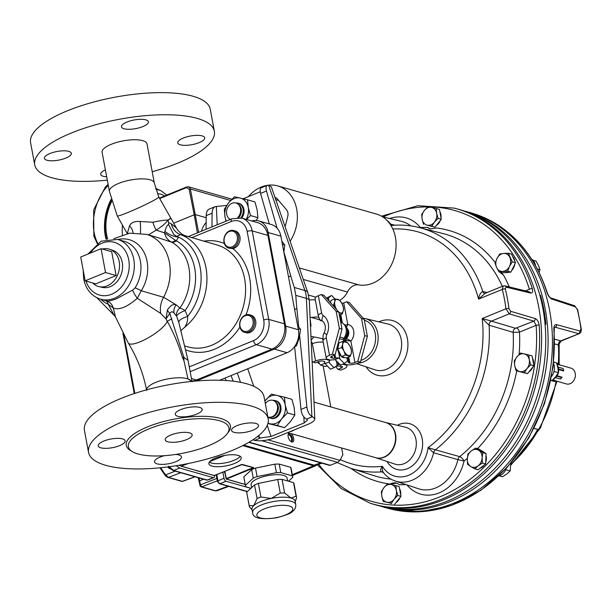 <?xml version="1.0" encoding="UTF-8"?>
<svg xmlns="http://www.w3.org/2000/svg" width="612" height="612" viewBox="0 0 612 612"><rect width="100%" height="100%" fill="white"/><g stroke="black" fill="none" stroke-linecap="round" stroke-linejoin="round"><path stroke-width="0.92" d="M534.024 428.423L537.764 429.394L534.077 428.323M537.764 429.394L531.927 439.087L525.54 448.061L517.897 457.126L510.813 464.256M122.446 225.101A35.634 21.512 103.4 0 0 122.423 234.824M111.774 201.233A35.634 21.512 103.4 0 0 107.689 238.978M197.401 232.874L194.218 214.804L173.678 223.196M189.123 189.146L190.378 189.001L189.911 187.846L188.542 186.805L186.912 186.92A0.91 0.467 67.8 0 0 186.729 186.928A0.91 0.467 67.8 0 0 186.538 187.593L189.123 189.146L194.218 214.804L195.48 214.659L206.19 217.711M288.328 434.589A3.84 1.966 -112.2 0 1 289.185 434.918A3.84 1.966 -112.2 0 1 289.254 434.964M291.534 440.548A3.84 1.966 -112.2 0 1 291.519 440.625A3.84 1.966 -112.2 0 1 291.136 441.459M288.244 434.696A3.672 1.882 -112.2 0 1 289.323 435.01A3.672 1.882 -112.2 0 1 290.455 436.172A3.672 1.882 -112.2 0 1 291.557 440.472A3.672 1.882 -112.2 0 1 291.006 441.443M287.609 480.963L287.051 477.98A18.276 5.852 169.4 0 0 267.161 475.753A18.276 5.852 169.4 0 0 251.127 484.704L251.67 487.596M295.741 504.533L295.106 501.129A21.925 7.023 169.4 0 0 290.983 498.03A21.925 7.023 169.4 0 0 271.238 498.451A21.925 7.023 169.4 0 0 253.796 505.581A21.925 7.023 169.4 0 0 251.991 509.192L252.634 512.596C252.634 518.203 260.704 519.917 276.838 517.737C286.439 515.097 291.61 513.04 292.352 511.556C294.915 509.643 296.047 507.302 295.741 504.533A21.925 7.023 169.4 0 0 271.873 501.855A21.925 7.023 169.4 0 0 252.634 512.596M245.527 465.418A8.683 4.445 -112.2 0 1 242.803 464.646M168.545 466.199L173.617 470.467L207.193 480.03A2.609 1.331 67.8 0 0 207.713 480.022L213.886 477.643A2.739 1.4 67.8 0 0 214.46 475.616M159.923 467.813L164.812 474.912A1.461 0.49 -34.6 0 0 165.569 474.881L168.522 477.375A1.461 1.163 105.9 0 1 167.895 477.406L181.741 481.353A1.461 1.163 105.9 0 0 182.361 481.323L181.741 481.353M198.915 477.896A14.887 7.619 -112.2 0 1 199.65 480.841L200.399 484.849L201.776 486.854A1.461 1.163 105.9 0 1 201.157 486.884L214.996 490.832A1.461 1.163 105.9 0 0 215.623 490.801L216.954 490.748M170.144 468.891A7.306 3.741 -112.2 0 1 168.453 467.69A7.306 3.741 -112.2 0 1 167.749 466.925M240.172 456.3A16.386 5.248 -10.6 0 1 236.538 459.214L231.007 461.479A16.386 5.248 -10.6 0 1 209.319 462.068M234.595 463.452A16.448 5.271 -10.6 0 1 218.094 466.727A16.448 5.271 -10.6 0 1 208.868 463.728A16.448 5.271 -10.6 0 1 215.485 458.013A16.448 5.271 -10.6 0 1 231.894 454.739A16.448 5.271 -10.6 0 1 241.197 457.677A16.448 5.271 -10.6 0 1 234.595 463.452M292.307 474.675L313.543 465.793L242.742 445.62M243.821 476.847A24.052 7.704 169.4 0 0 243.859 477.253L245.45 485.76A24.052 7.704 -10.6 0 1 245.412 485.354L253.269 478.163L251.677 469.656L243.821 476.847L245.412 485.354M279.202 464.072L280.793 472.579L292.261 475.845A24.052 7.704 -10.6 0 1 292.727 476.916L291.136 468.409A24.052 7.704 169.4 0 0 290.669 467.339L279.202 464.072A24.052 7.704 169.4 0 0 274.849 464.164L255.518 468.088A24.052 7.704 169.4 0 0 251.677 469.656M313.543 465.793L315.8 465.724L316.932 464.898M179.385 465.181L181.458 466.252L214.353 475.631L241.503 464.539M216.862 478.454L200.399 484.849A1.461 0.467 169.4 0 0 199.841 485.347L199.841 485.347A1.461 0.467 169.4 0 0 200.116 485.553M176.172 465.717L179.683 468.065L173.617 470.467A1.461 1.163 -74.1 0 1 172.982 470.506L168.254 466.857M217.665 481.514A1.461 0.467 -10.6 0 1 217.39 481.307A1.461 0.467 -10.6 0 1 217.964 480.803L224.007 478.278A2.739 1.4 67.8 0 0 226.073 481.284L219.93 483.664L247.416 491.49M172.982 470.506L206.558 480.068A1.461 1.163 -74.1 0 0 207.193 480.03L213.336 477.658A2.739 1.4 67.8 0 0 213.886 477.643M213.336 477.658L179.683 468.065M224.007 478.278L222.867 472.181M250.851 488.345L226.073 481.284M230.785 480.366A9.8 5.018 67.8 0 0 231.206 480.512L243.545 484.023A7.512 3.848 67.8 0 0 243.905 484.107M224.26 471.607A9.8 5.018 67.8 0 0 225.117 473.887M194.616 470.062A7.512 3.848 67.8 0 0 194.983 470.192L207.323 473.703A9.8 5.018 67.8 0 0 207.736 473.803M243.76 445.1L314.124 465.151L316.22 465.151L321.889 463.169M252.121 509.873L249.742 507.233A24.052 7.704 -10.6 0 1 249.268 506.162A24.052 7.704 -10.6 0 1 249.229 505.757L253.796 505.581L257.094 498.566A24.052 7.704 -10.6 0 1 260.926 496.998L271.238 498.451L280.258 493.073A24.052 7.704 -10.6 0 1 284.611 492.981L290.983 498.03L296.078 496.248A24.052 7.704 -10.6 0 1 296.545 497.319A24.052 7.704 -10.6 0 1 296.591 497.724L295.229 501.809M250.943 488.261L245.917 486.831A24.052 7.704 -10.6 0 1 245.45 485.76M292.727 476.916A24.052 7.704 -10.6 0 1 292.773 477.322L288.512 481.223M292.261 475.845L290.669 467.339M255.518 468.088L257.109 476.595L276.44 472.671L274.849 464.164M296.545 497.319L294.005 483.725A24.052 7.704 169.4 0 0 293.538 482.654L282.063 479.387A24.052 7.704 169.4 0 0 277.718 479.479L258.386 483.404A24.052 7.704 169.4 0 0 254.546 484.972L246.682 492.163A24.052 7.704 169.4 0 0 246.728 492.568L249.268 506.162M276.44 472.671A24.052 7.704 -10.6 0 1 280.793 472.579M253.269 478.163A24.052 7.704 -10.6 0 1 257.109 476.595M280.258 493.073L277.718 479.479M258.386 483.404L260.926 496.998M296.078 496.248L293.538 482.654M282.063 479.387L284.611 492.981M257.094 498.566L254.546 484.972M246.682 492.163L249.229 505.757M274.949 197.309A24.855 19.806 105.9 0 1 274.972 197.316A7.306 5.829 105.9 0 1 277.213 198.839L286.47 209.702A7.306 5.829 105.9 0 1 287.739 216.503L285.115 226.807M268.737 185.138A36.544 29.131 105.9 0 1 277.657 185.91L376.38 214.039A36.544 29.131 105.9 0 1 392.82 228.987A36.544 29.131 105.9 0 1 389.584 268.186A36.544 29.131 105.9 0 1 358.869 284.901A12.791 10.197 -74.1 0 0 347.432 292.016A17.358 13.839 105.9 0 1 339.759 300.278M290.631 441.321A3.84 1.966 67.8 0 0 290.868 441.413A3.84 1.966 67.8 0 0 291.649 441.39A3.84 1.966 67.8 0 0 292.261 437.779A3.84 1.966 67.8 0 0 289.53 434.26A3.84 1.966 67.8 0 0 288.749 434.283A3.84 1.966 67.8 0 0 288.068 435.04M290.96 433.556A4.751 2.433 -112.2 0 1 293.775 438.988A4.751 2.433 -112.2 0 1 291.756 441.963A4.751 2.433 -112.2 0 1 291.029 441.619A4.751 2.433 -112.2 0 1 288.137 434.558A4.751 2.433 -112.2 0 1 289.308 433.082M341.618 447.992L342.888 454.762L339.912 460.354L337.717 462.351L329.799 465.418L248.793 442.338M323.19 366.228L330.801 406.904M248.327 196.643A36.544 29.131 105.9 0 1 267.299 185.329M277.657 185.91A36.544 29.131 105.9 0 1 290.103 241.258M201.463 231.214A18.276 14.566 105.9 0 1 206.137 222.508M551.626 376.38A11.421 9.104 -74.1 0 0 553.554 363.352M535.462 265.394A11.421 9.104 -74.1 0 0 531.614 259.044M498.673 475.991A11.421 9.104 -74.1 0 0 505.68 469.863A11.421 9.104 -74.1 0 0 506.353 468.272M237.77 217.566A8.683 6.916 -74.1 0 0 240.47 208.531A8.683 6.916 -74.1 0 0 237.425 203.674A8.683 6.916 -74.1 0 0 229.554 204.936A8.683 6.916 -74.1 0 0 226.662 214.169A8.683 6.916 -74.1 0 0 230.372 219.394M238.718 217.597A8.361 6.663 -74.1 0 0 241.273 208.937A8.361 6.663 -74.1 0 0 238.343 204.255L237.425 203.674M267.827 416.979A8.683 6.916 -74.1 0 0 269.739 417.285A8.683 6.916 -74.1 0 0 277.404 405.901A8.683 6.916 -74.1 0 0 274.367 401.044A8.683 6.916 -74.1 0 0 265.34 403.675M269.739 417.285L270.825 417.269A8.361 6.663 -74.1 0 0 278.215 406.314A8.361 6.663 -74.1 0 0 275.285 401.633L274.367 401.044M553.692 362.067L556.522 362.87L557.914 367.919L558.366 372.693L555.665 376.77L552.016 380.58L550.854 380.312M558.366 372.693L553.982 371.446M552.016 380.58L550.869 380.251M510.783 463.307L510.133 470.926L506.79 473.994L502.506 476.779L499.193 475.838M510.133 470.926L505.772 469.687M532.998 260.238L536.043 261.102L538.491 265.539L539.991 269.708L539.118 272.309M539.991 269.708L537.42 268.974M553.722 361.807A9.593 7.642 105.9 0 1 554.954 362.426M557.111 364.675A9.593 7.642 105.9 0 1 557.96 366.504A9.593 7.642 105.9 0 1 558.328 371.492M557.754 373.756A9.593 7.642 105.9 0 1 554.548 378.461A9.593 7.642 105.9 0 1 553.355 379.302M559.789 364.943L570.95 368.118A8.224 6.556 105.9 0 1 575.379 375.577A8.224 6.556 105.9 0 1 570.132 383.686A8.224 6.556 105.9 0 1 566.444 383.938L555.658 380.863M550.831 380.442L553.6 381.23A9.134 7.283 -74.1 0 0 554.64 381.421L555.788 380.794L552.72 379.922M556.606 363.107L559.123 363.826L559.812 364.982L556.958 364.163M558.695 369.564L563.683 370.987A8.224 6.556 -74.1 0 0 563.338 369.113L563.147 368.554L558.159 367.131A9.134 7.283 105.9 0 1 558.511 368.998L558.695 369.564A8.224 6.556 105.9 0 1 557.111 375.783L556.698 376.12A9.134 7.283 105.9 0 1 555.489 377.612L560.477 379.035A9.134 7.283 -74.1 0 0 561.686 377.535L556.698 376.12M560.477 379.035L560.898 378.706A8.224 6.556 -74.1 0 0 562.099 377.206L557.111 375.783M555.535 377.627A8.224 6.556 105.9 0 1 555.375 377.772L554.548 378.461M554.64 381.421L550.854 380.343M561.686 377.535L562.099 377.206M563.683 370.987L563.499 370.421L558.511 368.998M563.499 370.421A9.134 7.283 -74.1 0 0 563.147 368.554M559.123 363.826A9.134 7.283 -74.1 0 0 558.603 363.65L556.599 363.084M264.866 401.128A14.619 11.651 105.9 0 1 265.562 400.187A14.619 11.651 105.9 0 1 277.19 395.436A14.619 11.651 105.9 0 1 285.207 404.853A14.619 11.651 105.9 0 1 281.604 419.013A14.619 11.651 105.9 0 1 269.976 423.764A14.619 11.651 105.9 0 1 268.033 423.068M270.229 418.149L271.078 418.386A9.134 7.283 -74.1 0 0 280.587 411.601A9.134 7.283 -74.1 0 0 276.089 400.814L275.239 400.569A9.134 7.283 105.9 0 1 280.158 408.854A9.134 7.283 105.9 0 1 274.329 417.866A9.134 7.283 105.9 0 1 270.229 418.149A9.134 7.283 105.9 0 1 268.171 417.086M267.972 423.297L277.282 425.539L281.604 419.013L287.433 412.924L285.207 404.853L284.496 397.211L291.893 399.315L294.127 407.393L294.839 415.035L290.516 421.553L284.679 427.643L267.918 423.489M284.496 397.211L271.399 394.097L264.858 401.097M277.282 425.539L284.679 427.643M287.433 412.924L294.839 415.035M272.921 400.386A9.134 7.283 105.9 0 1 275.239 400.569M226.409 221.016A14.619 11.651 105.9 0 1 225.025 216.977A14.619 11.651 105.9 0 1 228.628 202.817A14.619 11.651 105.9 0 1 240.248 198.058A14.619 11.651 105.9 0 1 248.265 207.476A14.619 11.651 105.9 0 1 246.192 219.387M241.663 218.094A9.134 7.283 -74.1 0 0 243.913 209.258A9.134 7.283 -74.1 0 0 239.147 203.436L238.298 203.199A9.134 7.283 105.9 0 1 243.063 209.013A9.134 7.283 105.9 0 1 240.799 217.88M246.521 219.478L250.499 215.554L248.265 207.476L247.554 199.833L254.959 201.937L257.185 210.015L257.897 217.658L256.237 220.481M247.554 199.833L234.465 196.727L228.628 202.817L224.306 209.335L225.025 216.977L226.019 221.177M250.499 215.554L257.897 217.658M235.987 203.016A9.134 7.283 105.9 0 1 238.298 203.199M294.372 429.876A18.276 14.566 105.9 0 1 292.161 431.001A18.276 14.566 105.9 0 1 289.874 431.72M314.01 402.122L385.698 422.548A18.276 14.566 105.9 0 1 395.536 439.11A18.276 14.566 105.9 0 1 383.877 457.133A18.276 14.566 105.9 0 1 375.684 457.692L287.671 432.615M267.23 425.401L271.047 436.463L260.375 437.978L254.454 440.395C260.735 441.382 267.673 440.472 275.293 437.679L308.387 424.147C312.587 422.372 314.721 420.605 314.79 418.86L312.51 416.665L306.589 419.09L307.53 420.138L304.141 422.938L303.866 417.002M260.215 191.785L243.155 198.762M271.047 436.463L304.141 422.938M295.81 295.374L294.341 287.495L304.921 290.509A26.5 21.114 105.9 0 1 306.398 298.388L295.81 295.374A187.494 104.361 -102 0 0 296.881 308.57L294.609 309.496M283.892 251.907L290.776 275.958A187.494 85.183 58.2 0 0 294.341 287.495M254.454 440.395L252.978 439.753M225.124 378.017L226.142 380.542M306.589 419.09L305.985 418.799C303.307 417.17 301.639 414.049 300.997 409.428L306.88 407.018L299.673 336.042M298.725 326.754L296.881 308.57M306.88 407.018C307.53 411.639 309.19 414.768 311.875 416.389L312.51 416.665M231.015 375.607L233.256 381.192M257.606 436.448L260.375 437.978M300.997 409.428L294.632 346.805M268.591 185.122L304.921 290.509A15.53 6.181 -19 0 1 307.851 292.743L271.399 187.004L269.203 185.26L267.459 185.26C265.983 186.017 265.654 187.93 266.457 190.998L277.091 228.161M217.191 224.78L216.342 206.473L226.662 205.456M206.068 229.332L206.213 215.623C206.328 212.173 207.315 209.993 209.166 209.09L215.057 206.68C213.206 207.59 212.219 209.771 212.096 213.213L206.213 215.623M266.457 190.998L260.567 193.407L269.311 223.946M260.567 193.407C259.763 190.332 260.1 188.419 261.569 187.67L267.459 185.26M216.342 206.473L215.057 206.68M211.951 226.922L212.096 213.213M383.586 472.556L381.444 471.86C380.106 470.674 380.435 468.83 382.431 466.313L382.37 470.047L383.234 472.418C386.486 476.541 390.494 479.41 395.26 481.032L418.432 488.736A36.429 29.032 -74.1 0 0 457.898 459.612L433.571 452.788L428.071 447.655L435.392 449.805A4.567 3.565 -74.3 0 0 433.617 452.803M375.286 457.577A18.299 14.581 -74.1 0 0 375.516 457.661A18.299 14.581 -74.1 0 0 390.655 452.467A18.299 14.581 -74.1 0 0 395.559 434.268A18.299 14.581 -74.1 0 0 385.537 422.487A18.299 14.581 -74.1 0 0 385.3 422.433M371.912 503.76A153.497 122.339 -74.1 0 0 377.336 505.305A153.497 122.339 -74.1 0 0 500.287 456.498A153.497 122.339 -74.1 0 0 538.728 307.063A153.497 122.339 -74.1 0 0 461.44 210.138A153.497 122.339 -74.1 0 0 456.017 208.593L454.073 208.095A153.444 122.293 105.9 0 1 532.318 288.657C533.09 291.756 532.463 293.217 530.451 293.049L506.086 287.112L505.267 288.925A152.579 121.604 105.9 0 1 507.402 298.641A152.579 121.604 105.9 0 1 508.954 308.601L510.615 311.279L535.232 318.577C537.39 319.533 538.698 321.751 539.164 325.224A153.444 122.293 105.9 0 1 370 503.156L371.912 503.76M318.691 464.286A151.248 120.541 -74.1 0 0 460.262 486.242A151.248 120.541 -74.1 0 0 536.135 325.316A2.196 0.551 -4.2 0 1 539.164 325.224M461.44 210.138L465.648 211.469A153.375 122.232 105.9 0 1 538.476 391.649A153.375 122.232 105.9 0 1 381.613 506.392L377.336 505.305M505.581 272.585A9.134 7.283 -74.1 0 0 508.694 272.302M511.762 270.343A9.134 7.283 -74.1 0 0 514.784 264.223M514.822 261.209A9.134 7.283 -74.1 0 0 512.649 256.482M423.535 224.306L422.142 219.257L421.699 214.483L424.399 210.406L428.04 206.596L431.659 207.437A9.134 7.283 -74.1 0 0 424.399 210.406A9.134 7.283 -74.1 0 0 422.142 219.257A9.134 7.283 -74.1 0 0 427.153 225.14L430.871 226.195A9.134 7.283 -74.1 0 0 431.146 226.287A9.134 7.283 -74.1 0 0 431.927 226.448M436.356 225.438A9.134 7.283 -74.1 0 0 440.303 220.534M441.015 217.719A9.134 7.283 -74.1 0 0 439.89 211.721M528.936 371.874A9.134 7.283 -74.1 0 0 532.891 366.963M533.595 364.155A9.134 7.283 -74.1 0 0 532.471 358.15M516.123 370.734L514.723 365.693L514.279 360.912L516.979 356.834L520.628 353.032L528.814 354.975L529.258 359.749L530.65 364.798L527.001 368.608A9.134 7.283 -74.1 0 0 529.258 359.749A9.134 7.283 -74.1 0 0 524.247 353.866A9.134 7.283 -74.1 0 0 516.979 356.834A9.134 7.283 -74.1 0 0 514.723 365.693A9.134 7.283 -74.1 0 0 519.741 371.576A9.134 7.283 -74.1 0 0 527.001 368.608L524.3 372.677L516.123 370.734L523.451 372.632A9.134 7.283 -74.1 0 0 523.734 372.716A9.134 7.283 -74.1 0 0 524.507 372.884M485.721 462.328A9.134 7.283 -74.1 0 0 485.982 455.611M484.054 452.329A9.134 7.283 -74.1 0 0 481.751 450.891M480.015 468.287A9.134 7.283 -74.1 0 0 484.36 464.959M396.033 502.529A9.134 7.283 -74.1 0 0 399.98 497.617M400.692 494.802A9.134 7.283 -74.1 0 0 399.567 488.804M390.563 503.286A9.134 7.283 -74.1 0 0 390.831 503.37A9.134 7.283 -74.1 0 0 391.603 503.538M509.827 257.377A9.134 7.283 -74.1 0 0 503.569 253.46L508.327 253.207L512.275 261.814L509.49 266.358A9.134 7.283 -74.1 0 0 509.827 257.377M478.133 465.824A9.134 7.283 -74.1 0 0 482.141 457.707L482.417 463.032L478.133 465.824L474.79 468.884L470.704 466.489A9.134 7.283 -74.1 0 0 478.133 465.824M386.83 502.223A9.134 7.283 -74.1 0 0 394.097 499.254L391.397 503.332L383.211 501.389L381.819 496.34A9.134 7.283 -74.1 0 0 386.83 502.223M380.381 506.078A153.375 122.232 -74.1 0 0 540.817 392.315A153.375 122.232 -74.1 0 0 464.439 211.086M464.118 210.979L466.849 211.675A153.497 122.339 105.9 0 1 472.265 213.221A153.497 122.339 105.9 0 1 549.553 310.146A153.497 122.339 105.9 0 1 511.119 459.581A153.497 122.339 105.9 0 1 388.161 508.388A153.497 122.339 105.9 0 1 382.745 506.843L380.06 505.994M474.178 213.825C509.536 225.989 533.947 252.427 547.403 293.148L547.403 293.148C548.727 296.139 549.851 297.738 550.777 297.937L574.347 305.656L577.674 309.748A2.196 0.78 165.8 0 0 577.284 309.442L575.395 306.857L551.152 298.824L548.597 296.17L547.013 292.842A153.444 122.293 -74.1 0 0 474.178 213.825L472.265 213.221M553.86 329.409A2.196 0.551 -4.2 0 1 554.243 329.692L553.126 366.833L544.512 403.599L528.921 437.756L507.294 467.247L480.933 490.266L451.411 505.42L420.505 511.77L390.112 508.886A153.444 122.293 -74.1 0 0 553.86 329.409C553.745 326.051 554.663 324.467 556.599 324.666L579.916 331.023L580.964 329.118A152.579 121.604 -74.1 0 0 579.419 319.166A152.579 121.604 -74.1 0 0 577.284 309.442M547.403 293.148A2.196 0.842 162.7 0 0 547.013 292.842M554.686 339.224L561.219 341.006L558.404 344.961L554.717 343.952M577.674 309.748L581.354 329.417L580.872 332.27L579.411 333.563L560.737 340.876A3.657 2.961 -74.8 0 0 558.404 344.961A125.208 99.787 -74.1 0 1 558.328 363.574M581.354 329.417A2.196 0.62 172.9 0 0 580.964 329.118M545.093 324.597L545.927 324.253A151.669 120.878 -74.1 0 0 540.511 295.328L539.853 295.229M384.076 487.489A9.134 7.283 -74.1 0 0 381.819 496.34L381.375 491.566L384.076 487.489L387.717 483.687L391.336 484.52A9.134 7.283 -74.1 0 0 384.076 487.489M394.097 499.254A9.134 7.283 -74.1 0 0 396.347 490.403A9.134 7.283 -74.1 0 0 391.336 484.52L395.903 485.63L396.347 490.403L397.746 495.452L394.097 499.254M467.285 459.038A9.134 7.283 -74.1 0 0 470.704 466.489L467.56 464.363L467.285 459.038L467.958 453.989L471.294 450.929A9.134 7.283 -74.1 0 0 467.285 459.038M482.141 457.707A9.134 7.283 -74.1 0 0 478.722 450.256A9.134 7.283 -74.1 0 0 471.294 450.929L475.585 448.137L482.814 452.658L482.141 457.707M434.421 222.171A9.134 7.283 -74.1 0 0 436.67 213.32A9.134 7.283 -74.1 0 0 431.659 207.437L436.226 208.539L436.67 213.32L438.062 218.362L434.421 222.171L431.72 226.249L427.153 225.14A9.134 7.283 -74.1 0 0 434.421 222.171M502.88 271.43A9.134 7.283 -74.1 0 0 509.49 266.358L507.646 271.185L499.071 271.95L496.623 267.513A9.134 7.283 -74.1 0 0 502.88 271.43M503.569 253.46A9.134 7.283 -74.1 0 0 496.959 258.532A9.134 7.283 -74.1 0 0 496.623 267.513L495.123 263.351L496.959 258.532L499.752 253.98L503.569 253.46M545.927 324.253L545.399 324.1A151.669 120.878 -74.1 0 0 539.983 295.175M391.397 503.332L383.211 501.389M394.641 504.257L400.982 496.378L397.746 495.452M400.982 496.378L399.146 486.548L395.903 485.63M482.417 463.032L485.66 463.957L478.033 469.809L474.79 468.884M485.66 463.957L486.058 453.576L482.814 452.658M486.058 453.576L478.821 449.055L475.585 448.137M523.451 372.632L527.544 373.603L524.3 372.677M527.544 373.603L533.894 365.724L530.65 364.798M533.894 365.724L532.05 355.901L528.814 354.975M430.871 226.195L434.964 227.167L441.306 219.287L438.062 218.362M434.964 227.167L431.72 226.249M441.306 219.287L439.47 209.465L436.226 208.539M499.071 271.95L502.307 272.875L506.598 272.493L510.89 272.103L507.646 271.185M510.89 272.103L515.518 262.732L512.275 261.814M515.518 262.732L511.571 254.133L508.327 253.207M389.66 218.515A40.996 32.673 105.9 0 1 420.36 227.557A130.486 103.994 105.9 0 1 427.505 227.366A11.88 9.463 -74.1 0 0 430.534 228.957M427.505 227.366L430.458 228.942L436.83 228.016A130.486 103.994 105.9 0 1 495.315 262.709M500.096 272.241A11.88 9.463 -74.1 0 0 503.263 274.734A130.486 103.994 105.9 0 1 509.276 286.936M499.92 272.195L503.263 274.734M478.026 448.145A11.88 9.463 -74.1 0 0 476.916 448.512L478.026 448.145A130.486 103.994 105.9 0 0 516.758 370.918M396.729 483.205A11.88 9.463 -74.1 0 0 390.15 484.061A130.486 103.994 105.9 0 1 388.192 483.794M405.917 484.574A130.486 103.994 105.9 0 1 399.475 484.712L396.66 483.182L390.15 484.061M484.956 293.416A3.657 2.907 103.8 0 1 484.666 293.362L484.666 293.362A3.657 2.907 103.8 0 1 482.792 291.488L487.083 292.544M340.303 459.62A120.64 96.153 -74.1 0 0 382.431 466.313A30.807 24.549 -74.1 0 0 408.671 475.249A30.807 24.549 -74.1 0 0 428.071 447.655A120.64 96.153 -74.1 0 0 482.21 318.508L491.436 321.132A3.657 2.861 106.5 0 0 489.103 325.217A125.208 99.787 105.9 0 1 435.415 449.812L459.681 456.628A125.919 100.353 -74.1 0 0 513.154 332.339L489.103 325.217L482.21 318.508L505.933 308.815L509.222 313.857L533.84 321.139L536.135 325.316L519.466 332.132L513.154 332.339A3.657 2.861 106.5 0 1 515.488 328.269L533.84 321.139A2.196 1.714 -73.5 0 0 535.232 318.577M519.083 354.501A130.486 103.994 105.9 0 0 519.466 332.132A3.657 1.874 67.8 0 0 516.742 328.131M337.151 462.58L350.928 468.371A125.208 99.787 105.9 0 0 381.46 471.867A4.567 3.68 108.1 0 1 382.607 472.005L382.615 472.005A4.567 3.649 108.6 0 0 381.444 471.86M532.318 288.657A2.196 0.842 162.7 0 0 529.388 289.269A151.248 120.541 -74.1 0 0 429.295 206.879M390.119 224.206L390.839 224.199A4.567 3.603 -76.2 0 0 392.491 225.292A4.567 3.634 -76.8 0 0 392.72 225.338M508.954 308.601A2.196 0.62 -7.1 0 0 505.933 308.815A150.391 119.853 -74.1 0 0 502.307 289.422L503.118 285.995L484.918 293.431L478.584 299.115C479.173 295.083 480.581 292.544 482.792 291.488A125.208 99.787 105.9 0 0 419.526 227.603L443.157 233.6A125.919 100.353 -74.1 0 1 502.314 286.317M392.82 228.987A120.64 96.153 -74.1 0 1 478.584 299.115L502.307 289.422A2.196 0.78 -14.2 0 1 505.267 288.925M386.486 219.915A35.374 28.19 105.9 0 1 390.785 224.191A4.567 3.634 -76.8 0 0 392.483 225.292L391.198 225.882M310.468 325.752L311.018 325.905L310.169 319.181M311.018 325.905L310.513 326.647M344.548 339.706L345.604 340.035L346.928 338.742L344.954 338.184M324.199 332.637A8.224 1.063 25.8 0 0 326.77 334.588A14.619 11.651 -74.1 0 0 323.205 315.54A4.567 3.641 105.9 0 1 321.606 312.984L318.378 295.711L321.277 294.525L323.932 295.282L338.811 312.097L341.993 329.111L335.078 354.83L332.171 356.023A3.657 1.17 169.4 0 0 330.702 357.293A3.657 1.17 169.4 0 0 331.39 357.813L332.278 358.066A3.657 1.17 169.4 0 0 334.626 358.142L335.606 358.035A6.395 2.05 -10.6 0 1 338.818 357.997L344.327 363.513L340.693 364.997L334.925 359.649L330.404 360.055L327.757 359.298A8.224 2.632 -10.6 0 1 326.211 358.135L322.983 340.861L323.067 335.475L324.199 332.637A9.134 7.283 -74.1 0 0 321.973 320.726C319.625 319.839 319.387 319.892 321.254 320.902M310.965 336.325L322.761 338.719M326.441 298.113L331.589 295.451L327.672 298.442A6.395 2.05 169.4 0 0 326.67 298.365M330.725 301.731A7.306 3.741 67.8 0 0 330.189 302.351M334.879 298.847L331.589 295.451M338.688 344.273A7.306 3.741 67.8 0 0 337.572 346.644A7.306 3.741 67.8 0 0 338.696 352.68A7.306 3.741 67.8 0 0 344.701 357.515L344.763 357.492M344.327 363.513L348.014 360.613A6.395 2.05 -10.6 0 1 348.542 361.241A6.395 2.05 -10.6 0 1 348.473 361.7L348.32 362.044A3.657 1.17 169.4 0 0 348.289 362.304A3.657 1.17 169.4 0 0 348.97 362.824L349.857 363.077A3.657 1.17 169.4 0 0 354.891 362.495L357.798 361.302L364.714 335.583L361.531 318.569L346.652 301.754L343.745 302.94A3.657 1.17 -10.6 0 1 341.947 303.468M326.211 358.135A8.224 2.632 -10.6 0 1 329.516 355.266L332.423 354.073L339.339 328.353L336.156 311.34L321.277 294.525M346.652 301.754L349.307 302.504L364.178 319.326L367.368 336.34L360.453 362.059L357.546 363.245A8.224 2.632 -10.6 0 1 346.231 364.561L343.592 363.811M318.378 295.711A8.224 2.632 169.4 0 0 315.065 298.587L318.301 315.861A8.224 2.632 -10.6 0 1 321.606 312.984M346.928 338.742L350.875 341.052L345.642 340.517L344.166 339.836M344.403 339.92L339.415 338.719M367.368 336.34L364.714 335.583M364.178 319.326L361.531 318.569M340.41 320.619L341.198 322.027L339.851 314.836M341.993 329.111L339.339 328.353M338.811 312.097L336.156 311.34M360.453 362.059L357.798 361.302M335.078 354.83L332.423 354.073M334.825 359.627L338.818 357.997M341.198 322.027L341.527 322.601A10.052 8.01 105.9 0 1 343.913 338.176L344.793 338.581M338.818 312.12A7.306 3.741 67.8 0 0 340.341 312.939A7.306 3.741 67.8 0 0 343.378 310.582A7.306 3.741 67.8 0 0 342.1 303.774A7.306 3.741 67.8 0 0 337.793 299.329A7.306 3.741 67.8 0 0 334.749 301.678A7.306 3.741 67.8 0 0 336.026 308.486A7.306 3.741 67.8 0 0 336.738 309.748M336.447 309.42L333.639 304.944L334.749 301.678L334.818 298.84L339.721 300.24L342.1 303.774L343.447 307.744L343.378 310.582L342.269 313.849L338.91 312.633M332.798 305.296L333.639 304.944M339.362 315.035L342.269 313.849M334.818 298.84L330.977 300.408L330.534 302.733M343.982 351.028A7.306 3.741 67.8 0 0 348.297 355.473A7.306 3.741 67.8 0 0 351.342 353.124A7.306 3.741 67.8 0 0 350.064 346.315A7.306 3.741 67.8 0 0 345.749 341.863A7.306 3.741 67.8 0 0 342.712 344.219A7.306 3.741 67.8 0 0 343.982 351.028L341.603 347.486L342.712 344.219L342.781 341.381L347.685 342.774L350.064 346.315L351.41 350.278L351.342 353.124L350.232 356.383L345.329 354.991L343.982 351.028M342.781 341.381L338.941 342.95L337.763 349.054L341.488 356.559L345.329 354.991M337.763 349.054L341.603 347.486M341.488 356.559L346.392 357.959L350.232 356.383M311.202 341.496A4.567 3.641 105.9 0 1 312.342 343.692L315.57 360.965A8.224 2.632 -10.6 0 1 326.885 359.657L329.707 360.537L329.088 362.036L329.547 363.123L334.014 367.728L338.291 364.584L340.096 364.377M334.014 367.728L330.381 369.212L325.102 363.597A6.395 2.05 -10.6 0 1 324.574 362.97A6.395 2.05 -10.6 0 1 324.635 362.518L324.788 362.166A3.657 1.17 169.4 0 0 324.827 361.906A3.657 1.17 169.4 0 0 324.138 361.394L323.251 361.141A3.657 1.17 169.4 0 0 318.225 361.723L315.318 362.908L312.128 361.547M315.57 360.965L312.663 362.151M315.333 300.002A8.224 2.632 169.4 0 0 309.282 300.087M342.72 364.163L345.359 364.913A8.224 2.632 -10.6 0 1 346.905 366.075A8.224 2.632 -10.6 0 1 343.592 368.952L340.685 370.138L338.038 369.38L340.938 368.195A3.657 1.17 169.4 0 0 342.414 366.917A3.657 1.17 169.4 0 0 341.726 366.404L340.838 366.144A3.657 1.17 169.4 0 0 338.482 366.068L337.503 366.183A6.395 2.05 -10.6 0 1 335.858 366.297M335.529 366.55L338.038 369.38M329.095 361.967L325.102 363.597M317.49 362.021A3.672 1.882 67.8 0 0 319.372 363.681M327.106 365.838L325.408 366.534L320.504 365.135L318.118 361.593M324.804 363.375L320.504 365.135M170.74 218.102L168.109 220.029A22.843 1.186 -24 0 0 170.832 218.186L170.832 218.186A22.843 1.186 -24 0 0 170.809 218.14L176.409 228.001L171.238 223.816L168.606 222.561L168.644 224.566L173.754 234.526L176.769 236.354L180.502 234.633L186.859 236.362M168.109 220.029L170.817 218.147L158.806 196.972A22.843 1.507 155.5 0 1 158.814 196.98A22.843 1.507 155.5 0 1 156.19 199.03A22.843 1.507 155.5 0 1 133.156 210.268A22.843 1.507 155.5 0 1 117.244 215.929A22.843 1.507 155.5 0 1 117.236 215.921L127.388 233.815M157.169 237.402L171.528 242.138A9.134 5.439 117.9 0 0 176.264 240.83L164.536 232.843L156.167 230.135C161.759 226.616 165.737 223.258 168.116 220.06C164.345 220.121 159.265 220.848 152.878 222.248L140.156 221.498C134.755 221.054 131.197 222.508 129.507 225.851L127.296 233.57M281.803 241.059L284.794 245.129L283.861 252.052M282.438 244.463L284.794 245.129M297.562 325.278L300.553 329.355L299.283 337.755L296.499 345.734L294.234 347.019M298.205 328.682L300.553 329.355M295.344 345.405L296.499 345.734M196.2 381.001L274.314 349.077A18.276 14.566 -74.1 0 0 285.659 326.12L268.148 232.537A18.276 14.566 -74.1 0 0 258.624 220.901A18.276 14.566 -74.1 0 0 251.8 220.986M191.916 381.069A20.104 16.019 -74.1 0 0 196.421 379.998L271.98 349.115A20.104 16.019 -74.1 0 0 284.458 323.863L267.903 235.383A20.104 16.019 -74.1 0 0 257.423 222.584L241.717 218.109L231.956 218.744A3.657 1.874 -112.2 0 0 231.221 221.521A16.448 13.104 105.9 0 1 247.164 231.489L263.718 319.969A16.448 13.104 105.9 0 1 253.506 340.632L189.261 366.886M258.624 220.901L271.361 224.528A18.276 14.566 105.9 0 1 280.885 236.163L268.148 232.537M285.659 326.12L298.404 329.753A18.276 14.566 105.9 0 1 287.059 352.703L274.314 349.077M298.404 329.753L280.885 236.163M219.67 380.243L287.059 352.703M142.711 140.645A22.843 7.321 -10.6 0 1 147.002 143.866L154.323 183.003A22.843 7.321 -10.6 0 0 150.032 179.783A22.843 7.321 -10.6 0 0 118.606 183.424A22.843 7.321 -10.6 0 0 109.418 191.411L102.097 152.273A22.843 7.321 -10.6 0 1 111.277 144.294A22.843 7.321 -10.6 0 1 142.711 140.645M191.411 381.452L189.697 379.685L187.976 378.905L183.937 360.682L182.407 357.324A20.104 4.536 165.1 0 0 183.906 357.462L183.937 360.682M109.678 249.291L112.807 250.354A19.263 15.354 105.9 0 1 122.545 268.018A19.263 15.354 105.9 0 1 110.282 286.623A19.263 15.354 105.9 0 1 102.265 287.372L99.037 286.63A19.431 15.484 -74.1 0 0 107.131 285.88A19.431 15.484 -74.1 0 0 119.501 267.1A19.431 15.484 -74.1 0 0 109.678 249.291A19.431 15.484 -74.1 0 0 102.303 249.046M244.54 332.324L245.925 332.714A9.134 7.283 -74.1 0 0 253.636 329.554A9.134 7.283 -74.1 0 0 255.472 320.053A9.134 7.283 -74.1 0 0 250.928 315.142L249.551 314.752A9.134 7.283 105.9 0 1 254.095 319.655A9.134 7.283 105.9 0 1 252.259 329.164A9.134 7.283 105.9 0 1 244.54 332.324A9.134 7.283 105.9 0 1 239.996 327.42A9.134 7.283 105.9 0 1 241.832 317.911A9.134 7.283 105.9 0 1 249.551 314.752M246.032 314.82A56.648 45.15 -74.1 0 0 232.881 248.617A9.134 7.283 -74.1 0 0 239.713 235.827A9.134 7.283 -74.1 0 0 235.169 230.923L233.792 230.533A9.134 7.283 105.9 0 1 238.328 235.436A9.134 7.283 105.9 0 1 236.492 244.945A9.134 7.283 105.9 0 1 228.781 248.105A9.134 7.283 105.9 0 1 224.237 243.194A9.134 7.283 105.9 0 1 226.073 233.692A9.134 7.283 105.9 0 1 233.792 230.533M170.725 435.063A13.709 4.391 -10.6 0 1 184.434 432.332A13.709 4.391 -10.6 0 1 192.153 434.811A13.709 4.391 -10.6 0 1 183.256 440.762A13.709 4.391 -10.6 0 1 167.787 441.78A13.709 4.391 -10.6 0 1 165.209 439.852A13.709 4.391 -10.6 0 1 170.725 435.063M191.954 381.398L187.976 378.905M187.593 316.458L185.115 310.59A9.134 2.693 -21 0 0 176.692 316.335A9.134 7.528 150.7 0 1 179.89 308.012L176.157 304.837C173.471 303.674 170.557 305.365 167.413 309.894L166.028 318.921L169.776 313.405C171.016 311.554 172.431 311.378 174.022 312.893L176.692 316.335L178.735 322.325C178.911 320.214 181.863 318.255 187.593 316.458L187.609 316.45A50.383 40.155 -74.1 0 0 178.551 237.112A50.383 40.155 -74.1 0 0 177.013 236.446A50.383 40.155 -74.1 0 0 176.769 236.354M168.644 224.566C167.344 224.856 166.097 227.106 164.911 231.313A18.276 13.227 26 0 0 178.551 237.112L176.264 240.83A46.443 37.018 -74.1 0 1 185.115 310.59A9.134 2.241 35.4 0 0 179.89 308.012A43.857 34.953 -74.1 0 0 171.528 242.138M187.609 316.45C187.869 320.65 186.844 324.306 184.526 327.42L181.106 330.426M178.735 322.325L179.033 323.297M100.896 299.276A34.02 27.112 -74.1 0 0 108.217 304.263L114.1 315.295L96.979 297.799M174.022 312.893A9.134 7.489 119 0 1 176.157 304.837L163.595 297.256L141.242 290.769A10.962 2.303 32.4 0 0 135.053 287.938L132.62 290.134L116.418 298.778C111.369 300.706 108.026 301.395 106.404 300.844A10.962 10.22 -74.1 0 1 113.304 308.088C119.218 310.315 127.212 307.048 137.272 298.296L141.242 290.769A34.02 27.112 -74.1 0 0 144.669 253.643A34.02 27.112 -74.1 0 0 117.925 239.522M115.523 316.985L128.298 343.049A22.843 6.013 -31.6 0 0 128.313 343.08A22.843 6.013 -31.6 0 0 145.427 339.339A22.843 6.013 -31.6 0 0 165.936 323.687A22.843 6.013 -31.6 0 0 167.26 321.277L167.26 321.277C173.494 332.469 178.543 344.487 182.407 357.324M179.025 323.289L188.029 360.292L183.906 357.462L169.776 313.405A9.134 5.546 31.6 0 1 167.413 309.894M132.62 290.134A10.962 2.111 54.6 0 0 137.272 298.296L160.742 313.428L166.028 318.921L167.26 321.277L171.895 318.768M113.817 238.711L129.736 233.164L146.543 234.381A43.857 34.953 -74.1 0 1 163.595 297.256A20.104 16.103 -71.6 0 0 160.742 313.428M105.891 300.699A10.962 6.594 112.9 0 1 108.217 304.263L113.304 308.088L115.423 316.756L114.115 315.302M171.238 223.816A18.276 15.407 -74.6 0 0 180.502 234.633A52.992 42.236 -74.1 0 1 206.902 275.966A52.992 42.236 -74.1 0 1 184.526 327.42M157.2 237.41L146.543 234.381M164.911 231.313L164.536 232.843C165.447 236.943 167.642 239.973 171.115 241.931A9.134 4.697 116.2 0 0 175.185 240.508M168.116 220.06L168.606 222.561M148.418 234.909L156.175 230.135A10.962 2.731 -109 0 1 152.878 222.248M140.385 233.118A10.962 1.614 86.4 0 0 140.156 221.498M133.064 232.858A10.962 8.277 39 0 0 129.507 225.851M128.023 233.432A10.962 10.626 55.1 0 0 127.541 232.606M232.881 248.617L228.781 248.105M137.998 453.959A51.163 16.394 169.4 0 0 195.741 450.141A51.163 16.394 169.4 0 0 228.98 427.918A51.163 16.394 169.4 0 0 219.364 420.704A51.163 16.394 169.4 0 0 161.622 424.521A51.163 16.394 169.4 0 0 128.39 446.745A51.163 16.394 169.4 0 0 137.998 453.959M105.715 465.319A91.372 29.277 -10.6 0 1 88.556 452.436A91.372 29.277 -10.6 0 1 147.897 412.756A91.372 29.277 -10.6 0 1 251.012 405.932A91.372 29.277 -10.6 0 1 268.171 418.822A91.372 29.277 -10.6 0 1 208.83 458.503A91.372 29.277 -10.6 0 1 105.715 465.319M268.171 418.822L264.032 396.698A91.372 29.277 169.4 0 0 246.873 383.816A91.372 29.277 169.4 0 0 143.759 390.632A91.372 29.277 169.4 0 0 84.418 430.312L88.556 452.436M100.789 447.808A13.709 4.391 -10.6 0 1 98.218 445.873A13.709 4.391 -10.6 0 1 107.123 439.921A13.709 4.391 -10.6 0 1 122.584 438.903A13.709 4.391 -10.6 0 1 125.162 440.831A13.709 4.391 -10.6 0 1 116.257 446.783A13.709 4.391 -10.6 0 1 100.789 447.808M175.705 454.448A13.709 4.391 -10.6 0 1 178.88 454.938A13.709 4.391 -10.6 0 1 181.458 456.873A13.709 4.391 -10.6 0 1 172.553 462.825A13.709 4.391 -10.6 0 1 157.085 463.85A13.709 4.391 -10.6 0 1 154.515 461.915A13.709 4.391 -10.6 0 1 164.467 455.68M177.847 416.313A13.709 4.391 -10.6 0 1 175.269 414.385A13.709 4.391 -10.6 0 1 184.174 408.426A13.709 4.391 -10.6 0 1 199.642 407.408A13.709 4.391 -10.6 0 1 202.212 409.336A13.709 4.391 -10.6 0 1 193.315 415.288A13.709 4.391 -10.6 0 1 177.847 416.313M234.144 432.355A13.709 4.391 -10.6 0 1 231.565 430.42A13.709 4.391 -10.6 0 1 240.47 424.468A13.709 4.391 -10.6 0 1 255.938 423.443A13.709 4.391 -10.6 0 1 258.509 425.378A13.709 4.391 -10.6 0 1 249.612 431.33A13.709 4.391 -10.6 0 1 234.144 432.355M214.361 131.266L210.222 109.143A91.372 29.277 169.4 0 0 193.055 96.26A91.372 29.277 169.4 0 0 89.949 103.076A91.372 29.277 169.4 0 0 30.6 142.757L34.739 164.88A91.372 29.277 -10.6 0 1 94.087 125.2A91.372 29.277 -10.6 0 1 197.194 118.376A91.372 29.277 -10.6 0 1 214.361 131.266A91.372 29.277 -10.6 0 1 152.212 171.727M107.314 180.135A91.372 29.277 -10.6 0 1 51.898 177.763A91.372 29.277 -10.6 0 1 34.739 164.88M180.326 144.799A13.709 4.391 -10.6 0 1 177.755 142.864A13.709 4.391 -10.6 0 1 190.416 136.025A13.709 4.391 -10.6 0 1 204.699 137.822A13.709 4.391 -10.6 0 1 195.794 143.774A13.709 4.391 -10.6 0 1 180.326 144.799M46.979 160.252A13.709 4.391 -10.6 0 1 44.401 158.317A13.709 4.391 -10.6 0 1 57.069 151.485A13.709 4.391 -10.6 0 1 71.344 153.275A13.709 4.391 -10.6 0 1 62.447 159.227A13.709 4.391 -10.6 0 1 46.979 160.252M124.029 128.757A13.709 4.391 -10.6 0 1 121.459 126.822A13.709 4.391 -10.6 0 1 134.12 119.99A13.709 4.391 -10.6 0 1 148.402 121.78A13.709 4.391 -10.6 0 1 139.498 127.732A13.709 4.391 -10.6 0 1 124.029 128.757M106.687 176.799A13.709 4.391 -10.6 0 1 103.275 176.294A13.709 4.391 -10.6 0 1 100.697 174.359A13.709 4.391 -10.6 0 1 105.402 169.914M101.072 248.694L105.524 272.516L85.183 280.824L80.73 257.009L101.072 248.694L111.682 251.716L116.142 275.538L95.801 283.853L85.183 280.824M92.649 282.951A19.431 15.484 -74.1 0 0 99.037 286.63M105.524 272.516L116.142 275.538M237.096 235.674A8.224 6.556 -74.1 0 0 228.613 231.849A8.224 6.556 -74.1 0 0 224.413 242.658A8.224 6.556 -74.1 0 0 232.889 246.483A8.224 6.556 -74.1 0 0 237.096 235.674M252.855 319.892A8.224 6.556 -74.1 0 0 244.379 316.067A8.224 6.556 -74.1 0 0 240.172 326.877A8.224 6.556 -74.1 0 0 248.656 330.702A8.224 6.556 -74.1 0 0 252.855 319.892M108.301 185.405A37.462 22.613 103.4 0 0 97.759 243.186M111.2 199.191A37.462 22.613 103.4 0 0 106.144 239.315M111.399 199.925A37.095 22.392 103.4 0 0 106.649 239.193M166.801 195.067L160.849 190.653A34.532 20.846 103.4 0 0 155.984 189.605M164.536 196.001A30.914 18.658 103.4 0 0 157.445 193.744M198.594 232.384L190.378 189.001L230.648 200.476M186.538 187.593L159.709 198.556M272.891 506.376A18.276 5.852 169.4 0 0 256.933 515.595A18.276 5.852 169.4 0 0 276.754 517.553A18.276 5.852 169.4 0 0 292.712 508.335A18.276 5.852 169.4 0 0 272.891 506.376M167.007 476.519A1.461 0.895 130.2 0 1 166.189 476.457L167.895 477.406M203.528 479.204L199.65 480.841A1.461 0.467 169.4 0 0 199.091 481.346L198.135 477.674M200.927 486.15A1.461 0.49 145.4 0 1 200.185 486.165L201.157 486.884M241.38 464.584L253.636 467.675L253.483 468.035L226.455 479.074L245.198 484.421M188.351 463.498L181.152 466.153M226.08 478.729L224.711 471.424M224.818 471.385L226.455 479.074L226.18 478.676L253.2 467.606M253.238 467.614L253.483 468.035M179.217 465.212L181.29 466.267L214.483 475.578M242.383 464.47L214.055 475.547M253.353 467.499L242.145 464.439M224.879 455.404L209.656 461.632M236.538 459.214L231.007 461.479M217.306 480.818L201.776 486.854L215.623 490.801L228.047 486.196M123.953 335.192L134.847 393.371M180.747 472.716L168.522 477.375L182.361 481.323L194.922 476.756M160.642 467.736L165.569 474.881L175.315 471.171M216.809 474.652L217.964 480.803A2.609 1.331 67.8 0 0 219.93 483.664A1.461 1.163 -74.1 0 1 219.295 483.702L217.39 481.307L216.197 474.904M314.124 465.151L320.749 462.84M267.972 439.86L339.912 460.354M261.829 440.724L337.717 462.351M303.261 279.432L347.432 292.016M299.299 267.926L358.869 284.901M249.122 442.147L330.449 465.319M378.92 321.858A28.389 22.629 105.9 0 1 379.884 321.438A28.389 22.629 105.9 0 1 407.401 338.65A28.389 22.629 105.9 0 1 389.775 374.307A28.389 22.629 105.9 0 1 366.098 366.863M397.341 425.302A23.753 18.934 105.9 0 1 399.162 424.445A23.753 18.934 105.9 0 1 422.188 438.842A23.753 18.934 105.9 0 1 407.439 468.677A23.753 18.934 105.9 0 1 387.029 461.486M247.715 368.784L253.75 386.302M290.776 275.958L288.504 276.884M314.79 418.86L309.29 300.347A15.53 3.641 177.3 0 0 306.398 298.388L311.875 416.389M259.626 437.748L258.838 435.461M240.516 382.316L237.311 373.037M375.516 457.661L394.954 464.118A19.186 15.292 -74.1 0 0 410.828 458.671A19.186 15.292 -74.1 0 0 415.969 439.592A19.186 15.292 -74.1 0 0 405.465 427.237L385.537 422.487M356.444 363.658L375.095 369.855A23.822 18.987 -74.1 0 0 386.401 369.319A23.822 18.987 -74.1 0 0 401.617 345.413A23.822 18.987 -74.1 0 0 388.138 324.062L365.234 318.592A22.805 18.169 105.9 0 1 378.132 339.033A22.805 18.169 105.9 0 1 363.566 361.914A22.805 18.169 105.9 0 1 357.752 363.161M435.392 449.805A4.567 3.565 -73.2 0 0 433.571 452.788A35.374 28.19 105.9 0 1 395.26 481.032M363.245 318.263A22.805 18.169 105.9 0 1 365.234 318.592L363.237 318.255M360.896 360.392A20.976 16.715 -74.1 0 0 362.212 359.917A20.976 16.715 -74.1 0 0 375.592 339.255A20.976 16.715 -74.1 0 0 364.354 320.229M467.316 458.365A130.486 103.994 105.9 0 1 464.057 461.05L457.898 459.612A4.567 3.565 -74.4 0 1 459.681 456.628A4.567 1.844 -128.5 0 1 464.057 461.05A40.996 32.673 105.9 0 1 439.332 492.805A40.996 32.673 105.9 0 1 406.926 484.911M510.821 464.432A125.208 99.787 -74.1 0 0 556.147 381.001M579.916 331.023A2.196 1.775 -74.7 0 1 578.524 333.601L555.206 327.229L554.441 327.542M550.777 297.937A2.196 1.752 108.1 0 1 551.817 299.138M574.347 305.656A2.196 1.752 108.1 0 1 575.395 306.857M555.206 327.229A2.196 1.775 -74.7 0 0 556.599 324.666M387.687 483.717A130.486 103.994 105.9 0 1 350.967 468.387M427.734 206.879A151.248 120.541 -74.1 0 0 383.097 216.946M525.448 290.876L529.388 289.269M510.615 311.279A2.196 1.714 -73.5 0 1 509.222 313.857L491.436 321.132L515.488 328.269M350.928 468.371L374.169 475.731A125.919 100.353 -74.1 0 0 390.961 479.119M504.005 285.957A2.196 1.744 103.7 0 1 504.923 285.873L504.923 285.873A2.196 1.744 103.7 0 1 506.086 287.112M503.118 285.995L504.923 285.873L529.296 291.817A2.196 1.744 103.7 0 1 530.451 293.049M410.713 225.874A36.429 29.032 -74.1 0 0 401.449 221.322L382.554 216.816M390.839 224.199L394.885 225.193M329.034 301.043L328.445 297.891M339.859 358.9L338.696 352.68M347.471 361.072L346.859 357.768M343.806 341.488L343.508 339.882A1.828 1.454 -74.1 0 1 343.913 338.176L339.867 337.021M337.572 346.644L337.449 346.017M326.77 334.588A4.567 3.641 -74.1 0 0 326.288 337.992L329.516 355.266M322.983 340.861A8.224 2.632 -10.6 0 1 326.288 337.992M345.084 325.041A3.657 1.17 169.4 0 0 347.754 324.383A10.052 8.01 105.9 0 1 353.675 330.931A10.052 8.01 105.9 0 1 350.875 341.052L354.891 362.495M346.384 326.93A3.657 2.196 -80.4 0 0 347.754 324.383L343.745 302.94M349.857 363.077L348.725 357.003M345.902 341.909L345.642 340.517A1.828 1.454 -74.1 0 1 345.604 340.035M341.412 322.417L339.981 314.782M342.353 322.945L340.762 314.461M335.606 358.035L335.016 354.861M348.97 362.824L347.945 357.324M345.015 341.687L344.755 340.264A1.828 1.454 -74.1 0 1 344.717 339.782M334.626 358.142L334.083 355.235M332.278 358.066L331.918 356.13M331.39 357.813L331.161 356.567M346.996 328.392A6.395 5.095 105.9 0 1 346.484 338.352M347.371 329.967A6.395 5.095 105.9 0 1 345.596 338.099M340.67 322.011A3.657 2.915 105.9 0 0 341.527 322.601L340.739 322.379M336.24 360.399L337.158 365.288M329.264 361.593L329.547 363.123M318.653 317.291A8.224 2.632 169.4 0 0 311.63 317.521M337.694 361.899L338.207 364.637M326.732 358.846L326.885 359.657M323.243 342.276A8.224 2.632 169.4 0 0 312.342 343.692M329.409 359.772L329.531 360.407M345.237 364.278L345.359 364.913M340.547 366.083L340.938 368.195M324.697 361.677L324.788 362.166M324.452 361.508L324.635 362.518M313.803 337.135A8.224 4.827 122.7 0 0 311.148 340.394M322.295 338.589A12.791 10.197 105.9 0 1 322.807 339.614M319.212 319.678A12.791 10.197 -74.1 0 0 319.15 318.623M321.973 320.726A8.224 4.827 -57.3 0 1 323.205 315.54M190.156 371.66L256.267 344.64L271.98 349.115M191.449 378.576L196.421 379.998M253.506 340.632A3.657 1.874 67.8 0 0 256.267 344.64A20.104 16.019 -74.1 0 0 268.745 319.387L284.458 323.863M263.718 319.969A3.657 1.17 -10.6 0 1 268.745 319.387L252.19 230.908L267.903 235.383M247.164 231.489A3.657 1.17 -10.6 0 1 252.19 230.908A20.104 16.019 -74.1 0 0 241.717 218.109M146.605 389.836A22.843 7.321 -10.6 0 1 155.831 382.332A22.843 7.321 -10.6 0 1 189.697 379.685M86.009 281.061A27.41 21.848 -74.1 0 0 113.71 293.278A27.41 21.848 -74.1 0 0 128.474 258.608A27.41 21.848 -74.1 0 0 102.15 243.171A27.41 21.848 -74.1 0 0 90.408 253.047M83.171 270.053L83.66 278.881C85.871 289.392 91.494 296.154 100.536 299.176A31.067 24.755 -74.1 0 0 114.459 298.22A31.067 24.755 -74.1 0 0 134.288 267.574A31.067 24.755 -74.1 0 0 117.565 239.422L101.072 241.22L87.99 254.041M191.602 237.716L231.221 221.521M185.956 349.957A56.648 45.15 -74.1 0 0 239.904 327.06M224.344 243.538A56.648 45.15 -74.1 0 0 203.765 241.182M117.565 239.422L124.198 241.312A31.067 24.755 105.9 0 1 135.053 287.938M176.401 227.993C176.004 227.832 180.089 233.845 184.587 235.521L216.985 244.945A52.992 42.236 105.9 0 1 245.511 292.972A52.992 42.236 105.9 0 1 211.698 345.26A52.992 42.236 105.9 0 1 187.938 346.882L185.092 346.063M227.672 433.021A52.992 16.975 169.4 0 0 220.504 418.409A52.992 16.975 169.4 0 0 151.439 425.363A52.992 16.975 169.4 0 0 131.45 451.029M97.224 243.561L93.858 236.094L93.667 209.878L105.402 186.943L108.102 184.365M160.849 190.653L155.616 188.389M159.434 198.081L186.729 186.928L188.542 186.805L231.91 199.16M224.658 471.447L226.295 479.089L245.213 484.482M315.8 465.724L292.459 475.486M167.734 466.925A11.88 11.88 0 0 0 168.453 467.69M228.735 486.387L216.87 490.786L214.996 490.832M200.185 486.165L199.091 481.346M122.935 333.219L134.227 393.57M166.189 476.457L164.812 474.912M206.558 480.068L207.713 480.022M247.233 491.658L219.295 483.702M182.705 481.323L195.113 476.809M308.54 295.083L315.823 297.157M558.167 367.131L557.96 366.504M275.744 199.619L278.559 200.415M309.29 300.347L307.851 292.743M317.314 464.768L341.113 488.483L370 503.156M431.146 226.287L430.741 226.172M523.734 372.716L523.329 372.601M390.831 503.37L390.418 503.255M390.112 508.886L388.161 508.388M559.139 344.342L559.146 363.865M556.989 381.245L540.465 427.88L510.821 465.227M579.411 333.571L561.219 341.006M554.243 329.692L554.495 327.259M381.536 216.204L417.912 205.701L454.073 208.095M383.234 472.418L382.607 472.005M392.835 225.323C401.946 224.642 410.843 225.4 419.526 227.603M320.673 320.091L310.07 317.07M348.542 361.241L347.815 357.377M344.87 341.657L344.977 338.581C349.092 331.475 348.021 326.173 341.748 322.677L341.748 322.677M346.637 364.66L346.905 366.075M324.291 361.44L324.574 362.97M318.301 315.861L320.03 320.275M117.236 215.921L109.418 191.411M158.814 196.98L154.323 183.003M188.037 236.699L231.956 218.744M128.313 343.08C137.31 357.928 143.422 373.68 146.643 390.318M192.038 381.72L188.029 360.292M106.465 300.867L100.536 299.176M173.754 234.518L177.013 236.446"/></g></svg>
